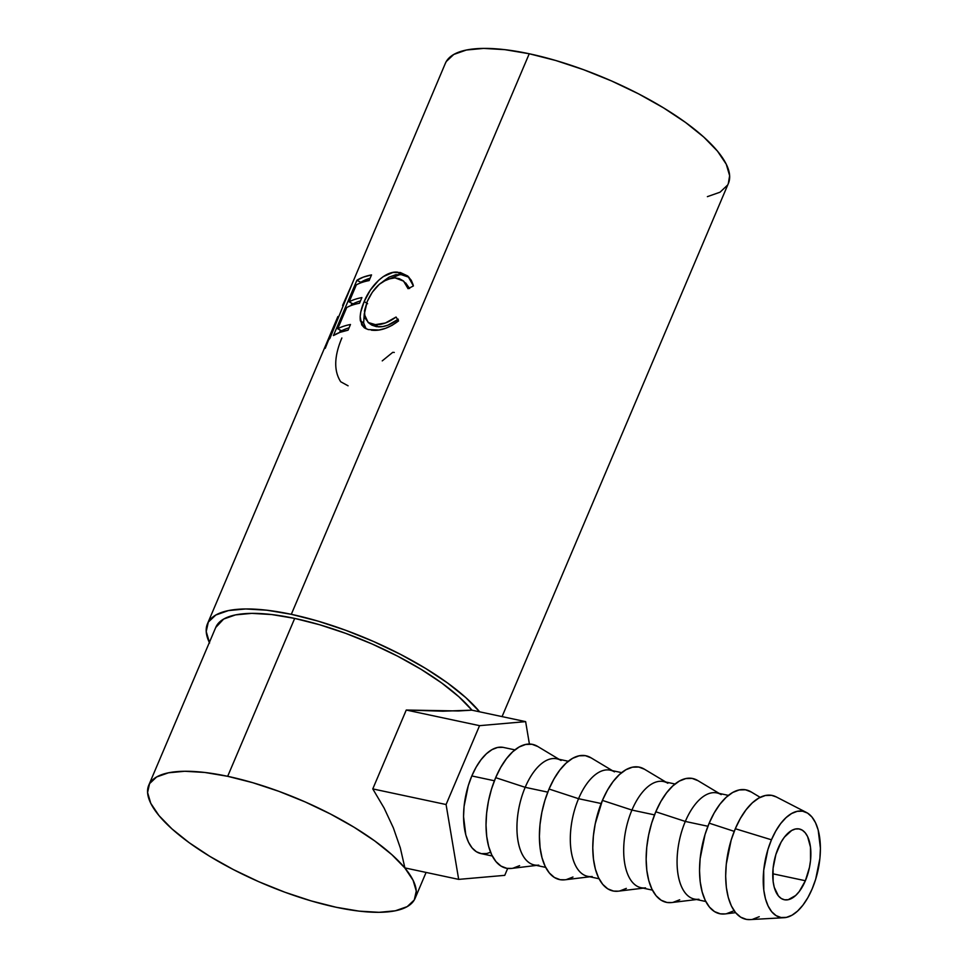 <?xml version="1.0" encoding="UTF-8"?>
<svg xmlns="http://www.w3.org/2000/svg" width="968" height="968" viewBox="0 0 968 968"><rect width="100%" height="100%" fill="white"/><g stroke="black" fill="none" stroke-linecap="round" stroke-linejoin="round"><path stroke-width="1.45" d="M778.248 847.992A36.167 17.908 -78 0 1 799.35 828.983A36.167 17.908 -78 0 1 805.376 880.735L772.754 873.777L805.376 880.735L809.466 867.401L810.531 860.431L810.494 847.194L807.602 836.582L805.219 832.783L802.315 830.193L798.999 828.923L795.418 829.007L791.703 830.447L784.407 837.151L781.115 842.148L775.888 854.466L773.081 868.296L773.13 881.521L774.231 887.269L778.405 895.945L781.309 898.522L784.612 899.804L788.194 899.708L795.635 895.521L799.217 891.564L805.376 880.735A36.167 17.908 -78 0 1 784.274 899.732A36.167 17.908 -78 0 1 778.248 847.992M750.212 919.588L746.449 919.394L740.665 917.168L735.583 912.642L731.397 905.987L728.287 897.469L726.351 887.414L725.661 876.197L726.266 864.255L731.179 840.055L735.305 828.729A63.295 31.339 102 0 0 750.055 919.6L784.116 917.7A54.256 26.862 -78 0 1 771.46 839.8L735.305 828.729L740.338 818.492L746.086 809.756L752.33 802.847L758.839 798.043L765.361 795.502L771.629 795.357L776.3 796.942M806.525 812.515L776.215 796.894A63.295 31.339 102 0 0 735.305 828.729L771.46 839.8A54.256 26.862 -78 0 1 806.525 812.515A54.256 26.862 -78 0 1 812.152 888.914A54.256 26.862 -78 0 1 784.116 917.7M725.141 913.913L720.313 913.828L714.529 911.602L709.447 907.076L705.261 900.421L702.151 891.903L700.215 881.836L699.525 870.631L700.13 858.689L705.043 834.489L709.169 823.163L734.228 831.355L709.169 823.163A63.295 31.339 102 0 0 700.796 885.805A63.295 31.339 102 0 0 725.032 913.937L735.583 912.655M698.92 899.248A54.256 26.862 -78 0 1 678.144 875.145A54.256 26.862 -78 0 1 685.32 821.445L707.898 826.261L685.32 821.445A54.256 26.862 102 0 0 694.359 899.066L705.805 901.498M719.188 793.409L697.674 780.498A63.295 31.339 102 0 0 655.784 811.777L685.32 821.445L655.784 811.777A63.295 31.339 102 0 0 647.423 874.431A63.295 31.339 102 0 0 671.659 902.551L696.573 899.538M645.535 887.874A54.256 26.862 -78 0 1 624.771 863.771A54.256 26.862 -78 0 1 631.935 810.071L654.525 814.887L631.935 810.071A54.256 26.862 102 0 0 640.973 887.692L652.432 890.124M618.395 891.165L613.567 891.08L607.771 888.854L602.689 884.316L598.514 877.673L595.393 869.155L593.457 859.088L592.779 847.883L593.384 835.941L595.247 823.732L602.411 800.403L631.935 810.071L602.411 800.403A63.295 31.339 102 0 0 594.049 863.057A63.295 31.339 102 0 0 618.286 891.177L643.2 888.164M592.162 876.5A54.256 26.862 -78 0 1 571.386 852.397A54.256 26.862 -78 0 1 578.561 798.697L601.152 803.513L578.561 798.697A54.256 26.862 102 0 0 587.6 876.318L599.047 878.75M565.01 879.791L560.182 879.706L554.398 877.48L549.316 872.942L545.129 866.3L542.019 857.781L540.083 847.714L539.406 836.497L539.999 824.567L541.862 812.358L544.911 800.367L549.038 789.029L578.561 798.697L549.038 789.029A63.295 31.339 102 0 0 540.664 851.683A63.295 31.339 102 0 0 564.901 879.803L589.814 876.79M538.789 865.126A54.256 26.862 -78 0 1 518.013 841.023A54.256 26.862 -78 0 1 525.188 787.323L547.779 792.139L525.188 787.323A54.256 26.862 102 0 0 534.227 864.944L545.674 867.376M511.636 868.417L506.809 868.332L501.025 866.094L495.943 861.568L491.756 854.925L488.646 846.407L486.71 836.34L486.021 825.123L486.626 813.193L488.489 800.984L491.538 788.993L495.664 777.655L525.188 787.323L495.664 777.655A63.295 31.339 102 0 0 487.291 840.309A63.295 31.339 102 0 0 511.527 868.429L536.441 865.416M502.949 747.344L497.576 747.465L491.986 749.643L486.408 753.769L481.06 759.686L476.123 767.176L471.815 775.949L494.394 780.765L471.815 775.949A54.256 26.862 102 0 0 480.854 853.558L492.301 856.002M728.335 183.533L729.63 175.68L726.254 164.209L717.506 151.165L703.76 137.057L685.513 122.428L663.467 107.823L638.493 93.811L611.534 80.949L583.619 69.708L555.838 60.524L529.242 53.76A153.718 48.678 -157 0 0 445.389 63.271L351.396 285.536A153.718 48.678 23 0 1 351.541 285.318L329.87 338.461A153.718 48.678 -157 0 0 328.612 339.877L337.892 316.536L207.454 623.828A153.718 48.678 23 0 1 291.308 614.317L529.242 53.76L504.873 49.658L483.649 48.4L466.394 50.021L453.774 54.45L446.26 61.529L445.328 63.416M209.342 642.498A153.718 48.678 23 0 1 207.454 623.828M325.224 348.371L328.612 339.877A153.718 48.678 -157 0 1 329.87 338.461L351.541 285.318A153.718 48.678 -157 0 0 351.396 285.536L342.599 305.44M333.428 335.569L356.889 280.296A153.718 48.678 23 0 1 371.531 274.9L369.123 280.575A153.718 48.678 -157 0 0 356.345 284.858L349.133 301.859A153.718 48.678 23 0 1 361.911 297.575L359.503 303.238A153.718 48.678 -157 0 0 346.726 307.534L337.699 328.781A153.718 48.678 23 0 1 350.476 324.498L348.069 330.173A153.718 48.678 -157 0 0 333.428 335.569L339.889 332.387L348.069 330.173L350.476 324.498A153.718 48.678 -157 0 0 337.699 328.781L346.726 307.534A153.718 48.678 -157 0 1 359.503 303.238L361.911 297.575A153.718 48.678 -157 0 0 349.133 301.859L356.345 284.858A153.718 48.678 -157 0 1 369.123 280.575L371.531 274.9L363.351 277.126L356.889 280.296L333.428 335.569M413.009 284.435L413.396 285.947L408.072 288.706L406.185 284.229L403.208 280.817L399.361 278.687L394.98 277.852L387.139 279.316L379.262 284.338L372.317 292.227L367.211 301.556L364.476 310.728L365.009 318.145L368.808 322.913L375.402 324.631L385.421 322.985L396.045 317.044L398.562 320.904L392.149 325.296L385.445 328.358L378.936 330.003L368.276 329.592L364.404 327.862L361.729 324.885L360.169 316.596L360.798 311.902L364.198 301.532L370.345 290.097L378.657 280.309L383.28 276.594L392.935 272.48L400.377 272.528L407.661 275.965L411.255 280.284L413.009 284.435M215.719 627.494L223.656 619.06L235.539 614.886L251.777 613.361L271.754 614.559L294.695 618.407L319.718 624.771L345.866 633.411L372.135 643.998L397.509 656.11L421.019 669.287L441.759 683.033L458.941 696.815L471.973 710.197A144.68 45.823 -157 0 0 294.695 618.407A144.68 45.823 -157 0 0 215.779 627.361L148.745 785.266A144.68 45.823 23 0 1 227.674 776.312L294.695 618.407L227.674 776.312A144.68 45.823 23 0 1 362.649 832.637A144.68 45.823 23 0 1 415.103 898.328A144.68 45.823 23 0 1 336.186 907.27A144.68 45.823 23 0 1 201.199 850.945A144.68 45.823 23 0 1 148.745 785.266M458.469 710.96L471.852 710.161L525.636 721.632L479.559 725.661L446.079 804.529L458.675 879.38L504.751 875.35L507.68 868.453L504.751 875.35L458.675 879.38L404.89 867.909L400.329 847.944L393.347 827.846L384.102 808.038L372.777 788.908L406.257 710.04L442.86 711.202L471.852 710.161L525.636 721.632L529.411 744.053L525.636 721.632L479.559 725.661L406.257 710.04L479.559 725.661L446.079 804.529L372.777 788.908L446.079 804.529L458.675 879.38L404.89 867.909L400.329 847.944L393.347 827.846L384.102 808.038L372.777 788.908L406.257 710.04L458.469 710.96M707.39 196.649L720.023 192.208L727.525 185.13M502.065 716.598L728.396 183.4A153.718 48.678 -157 0 0 672.663 113.607A153.718 48.678 -157 0 0 529.242 53.76L291.308 614.317A153.718 48.678 23 0 1 479.656 711.831L465.814 697.613L447.567 682.985L425.533 668.38L400.546 654.38L373.587 641.506L345.673 630.265L317.891 621.081L291.308 614.317L266.926 610.215L245.703 608.957L228.448 610.578L215.828 615.007L208.314 622.085L206.22 631.547L209.596 643.018M227.674 776.312L252.696 782.676L278.844 791.316L305.114 801.903L330.487 814.015L353.998 827.192L374.737 840.938L391.907 854.708L404.854 867.994L413.082 880.263L416.264 891.056L414.28 899.962L407.213 906.617L395.331 910.791L379.093 912.316L359.116 911.13L336.186 907.27L311.151 900.905L285.003 892.266L258.734 881.691L233.361 869.566L209.85 856.39L189.111 842.644L171.941 828.874L158.994 815.6L150.766 803.319L147.584 792.526L149.568 783.632L156.634 776.965L168.517 772.791L184.755 771.266L204.732 772.452L227.674 776.312M409.391 288.016L403.571 281.131L408.072 288.706L413.396 285.947L407.976 276.231L397.642 272.202C385.409 270.604 370.429 285.778 364.198 301.532C360.955 308.961 359.673 315.362 360.362 320.759L364.331 327.801M368.118 322.465L371.252 324.752L378.185 326.833L375.402 324.631L368.118 322.465L364.283 314.176L367.211 301.556C374.023 286.601 383.28 278.699 394.98 277.852L403.583 281.143M371.385 330.173L373.031 330.306C381.077 330.826 389.584 327.692 398.562 320.904L396.045 317.044C388.761 322.417 381.876 324.945 375.402 324.631L378.185 326.833C384.465 327.136 391.181 324.595 398.32 319.198L387.938 325.163L382.832 326.555L376.383 326.664L371.797 325.115M366.098 328.805L363.629 322.961L360.362 320.759L363.629 322.961L364.271 313.632L363.629 322.961L366.098 328.805M367.598 303.71L364.198 301.532L367.598 303.71M382.904 281.579L400.413 274.392L397.642 272.202L400.413 274.392L409.053 277.296L403.063 274.718L395.851 274.682L389.051 277.163L382.904 281.579M405.713 282.995L409.597 288.512M353.03 303.892L349.133 301.859L353.03 303.892A149.205 47.25 23 0 1 360.495 300.903A149.205 47.25 -157 0 0 353.03 303.892M341.595 330.814L337.699 328.781L341.595 330.814A149.205 47.25 23 0 1 349.061 327.837A149.205 47.25 -157 0 0 341.595 330.814M339.526 332.52L340.494 330.245L339.526 332.52M350.961 305.598L351.929 303.323L350.961 305.598M360.58 282.922L360.846 282.305L356.889 280.296L360.846 282.305L370.115 278.239A149.205 47.25 -157 0 0 360.846 282.305L360.58 282.922M348.081 385.809L340.724 381.767C333.718 370.95 334.093 356.357 341.861 337.977M382.239 360.882L392.742 352.34L394.279 352.449M514.915 749.873L503.469 747.441A54.256 26.862 102 0 0 471.815 775.949L468.282 785.653L464.071 806.404L463.551 816.629L465.789 834.864L468.464 842.172L472.045 847.871L476.401 851.755L481.362 853.667L486.747 853.534L490.582 852.251M519.598 865.646L513.076 868.175M559.056 759.287L537.543 746.364A63.295 31.339 102 0 0 495.664 777.655L500.698 767.43L506.445 758.694L512.689 751.785L519.199 746.969L525.721 744.44L531.989 744.283L537.772 746.51M568.289 761.259L556.842 758.815A54.256 26.862 102 0 0 525.188 787.323A54.256 26.862 -78 0 1 561.089 760.497M572.971 877.02L566.462 879.549M612.429 770.661L590.916 757.75A63.295 31.339 102 0 0 549.038 789.029L554.071 778.804L559.819 770.068L566.074 763.159L572.572 758.343L579.094 755.814L585.362 755.657L591.145 757.884M621.674 772.633L610.215 770.189A54.256 26.862 102 0 0 578.561 798.697A54.256 26.862 -78 0 1 614.462 771.871M626.344 888.394L619.835 890.923M665.815 782.035L644.289 769.124A63.295 31.339 102 0 0 602.411 800.403L607.444 790.178L613.192 781.442L619.447 774.533L625.957 769.717L632.467 767.188L638.735 767.031L644.531 769.257M675.047 784.007L663.588 781.563A54.256 26.862 102 0 0 631.935 810.071A54.256 26.862 -78 0 1 667.835 783.257M728.42 795.381L716.973 792.937A54.256 26.862 102 0 0 685.32 821.445A54.256 26.862 -78 0 1 721.208 794.631M679.717 899.768L673.208 902.297M671.768 902.539L666.94 902.454L661.144 900.228L656.062 895.702L651.887 889.048L648.766 880.529L646.83 870.462L646.152 859.257L646.757 847.315L648.62 835.118L651.67 823.115L655.784 811.777L660.817 801.552L666.577 792.816L672.82 785.907L679.33 781.091L685.84 778.562L692.12 778.405L697.904 780.644M733.103 911.142L726.581 913.671M760.158 797.342L751.047 791.872A63.295 31.339 102 0 0 709.169 823.163L714.202 812.926L719.95 804.19L726.206 797.281L732.703 792.465L739.225 789.936L745.493 789.779L751.277 792.018M759.239 916.708L752.717 919.249M771.46 839.8L775.779 831.028L780.704 823.55L786.064 817.621L791.642 813.495L797.221 811.329L802.605 811.196L807.566 813.108L811.922 816.992L815.504 822.691L818.178 829.987L820.416 848.222L819.896 858.459L815.685 879.198L812.152 888.914L807.844 897.687L802.908 905.177L797.559 911.094L791.981 915.22L786.391 917.386L781.019 917.519L776.058 915.607L771.702 911.735L768.12 906.024L765.446 898.727L763.788 890.1L763.716 870.256L767.926 849.517L771.46 839.8M415.103 898.328L426.089 872.434"/></g></svg>
